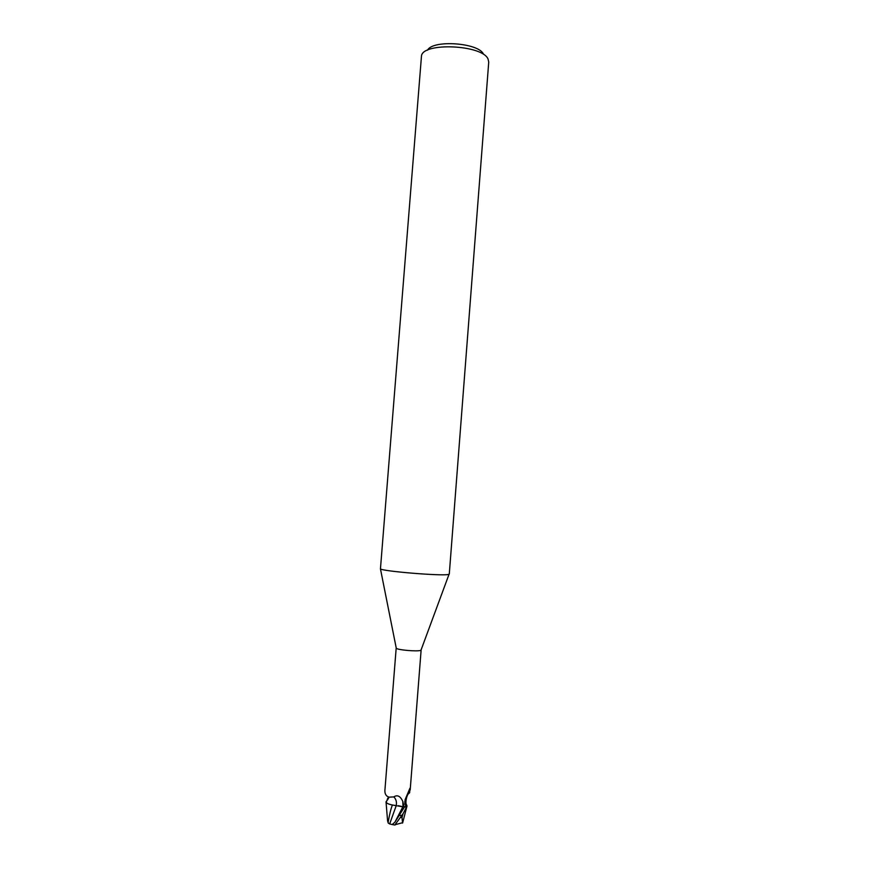 <?xml version="1.0" encoding="UTF-8"?>
<svg xmlns="http://www.w3.org/2000/svg" width="869" height="869" viewBox="0 0 869 869"><rect width="100%" height="100%" fill="white"/><g stroke="black" fill="none" stroke-linecap="round" stroke-linejoin="round"><path stroke-width="1.3" d="M449.284 574.072L448.361 574.474C441.789 576.169 382.284 571.27 380.448 568.891L421.476 56.094C422.356 42.049 482.653 44.699 488.085 59.114L488.736 62.047L449.284 574.072M421.107 649.882L420.715 650.327C418.022 651.761 397.198 649.969 396.275 648.231L396.221 647.916M394.83 825.039L403.075 813.721L407.029 806.008L404.346 807.095L393.527 805.205C389.953 804.596 387.596 803.771 386.455 802.75L385.966 801.957L386.683 800.892M393.527 805.205L396.242 805.574C396.894 802 396.068 799.111 393.809 796.895C397.35 794.559 400.348 796.069 402.803 801.414L404.107 806.975L406.953 806.182L406.649 804.976L406.54 806.519L404.824 804.042L405.106 799.676L409.94 788.237L409.625 792.745L408.321 793.918M389.04 797.145L388.497 798.448M387.617 799.882L388.877 797.101M396.188 648.013L385.054 788.465C384.348 793.31 385.738 796.21 389.193 797.166L393.809 796.895M386.455 802.75L386.531 801.109M406.54 806.519L404.107 806.975M405.617 805.726L404.737 801.696M409.571 789.117L410.277 788.585M398.371 805.704L404.4 807.116L394.884 822.237L392.147 824.54L389.67 823.942L388.226 823.041L387.574 820.803L386.064 802.293C386.727 803.38 388.823 804.292 392.375 805.031L396.21 805.661L392.386 805.009M483.49 54.226C479.156 42.798 432.599 39.453 427.548 50.196M402.575 823.084L402.01 817.436L400.261 817.533M388.139 822.346C389.442 814.72 390.854 808.941 392.375 805.031M402.01 817.436L403.075 813.721M389.67 823.942L396.221 805.661M406.312 806.79L404.4 807.116M394.917 822.183L402.999 806.53L402.803 801.414M401.739 815.35L399.794 815.426M420.998 650.175L449.045 574.29M410.19 790.008L421.128 649.979M389.193 797.166L387.737 798.209L386.911 800.675M406.649 804.987C404.769 803.26 406.898 793.375 409.625 792.745M406.953 806.182L402.629 822.965M396.275 648.231L380.448 568.891M395.286 824.659L402.543 822.726M392.147 824.54L395.004 825.05"/></g></svg>
